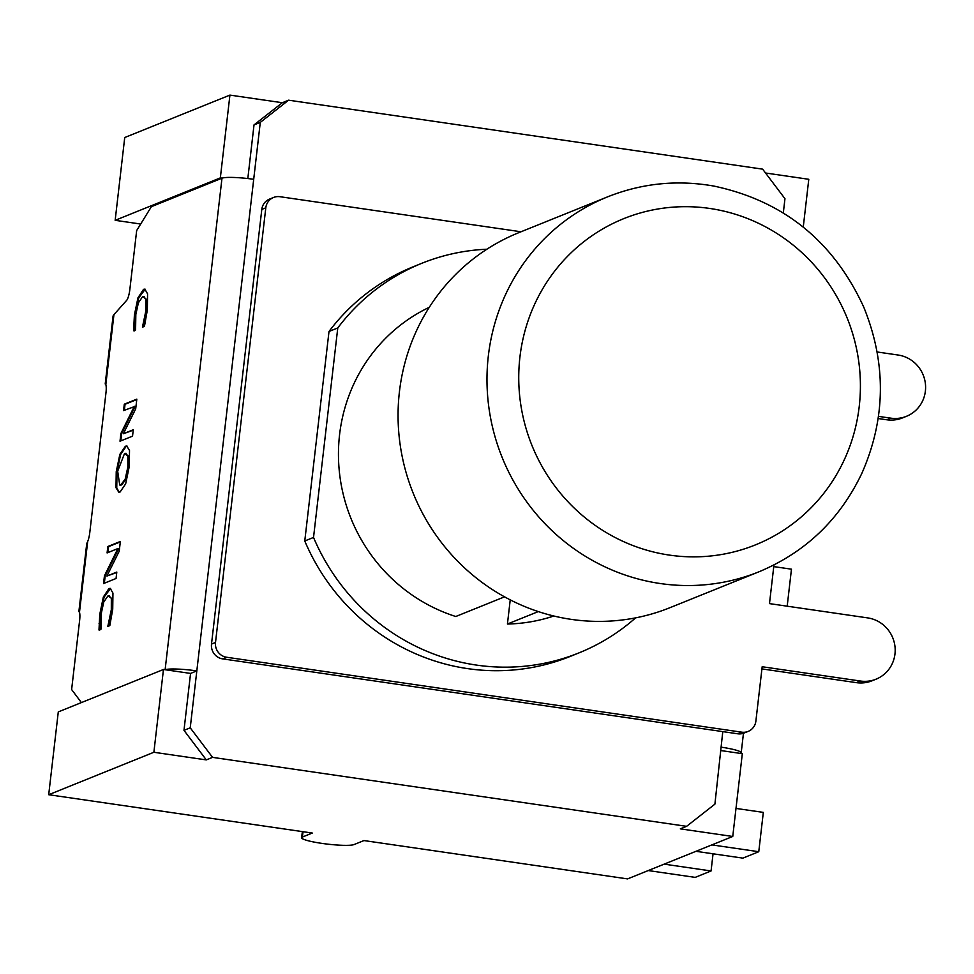 <?xml version="1.0" encoding="UTF-8"?>
<svg xmlns="http://www.w3.org/2000/svg" width="974" height="974" viewBox="0 0 974 974"><rect width="100%" height="100%" fill="white"/><g stroke="black" fill="none" stroke-linecap="round" stroke-linejoin="round"><path stroke-width="1.46" d="M758.953 571.799L670.039 607.654A202.166 195.372 -112 0 1 413.219 493.258A202.166 195.372 -112 0 1 518.777 232.676L607.679 196.821A202.166 195.372 68 0 0 502.134 457.39A202.166 195.372 68 0 0 758.953 571.799C805.668 552.234 840.026 519.3 862.014 472.987C885.902 418.406 886.474 363.107 863.743 307.09C833.391 241.114 783.364 200.754 713.674 186.034C677.186 179.654 641.854 183.246 607.679 196.821M783.315 212.929L784.959 198.696L762.63 169.147L288.596 100.188L260.289 122.383L253.703 179.301A26.785 3.385 6.6 0 0 222.121 178.145A26.785 3.385 6.6 0 0 221.987 178.193L151.372 206.683L136.664 230.57L129.859 289.388A10.507 2.35 98.3 0 1 126.669 300.345L113.934 314.626L105.837 384.535A10.507 2.35 98.3 0 1 105.971 392.729L89.803 532.437A10.507 2.35 98.3 0 1 87.672 541.544L79.491 612.22A10.507 2.35 98.3 0 1 79.625 620.414L71.626 689.543L81.402 702.583M165.239 669.735L190.563 673.424L196.821 670.891A26.785 3.385 -173.4 0 0 165.239 669.735L163.462 669.479L58.282 711.909L48.7 794.711L153.88 752.269L163.462 669.479M99.738 630.105L100.529 614.436L104.096 597.123L110.586 588.454M108.625 626.099L112.071 609.858L112.107 598.925L108.857 595.845M112.107 598.925L108.09 595.735L109.538 595.674M108.09 595.735L103.755 602.042L101.199 613.827L100.967 629.192L98.983 629.995L99.774 614.326L103.341 597.013L108.918 588.564L110.22 588.357L112.947 593.093L112.728 609.213L109.819 625.625L107.81 626.428L111.304 609.748L111.34 598.815M99.823 623.506L99.068 623.397M108.638 625.99L107.87 625.88M134.363 330.856L135.155 315.186L138.722 297.886L145.211 289.217M143.239 326.862L146.684 310.621L146.721 299.688L143.47 296.607M146.721 299.688L142.715 296.498L144.164 296.425M142.715 296.498L138.381 302.804L135.824 314.59L135.593 329.942L133.608 330.746L134.388 315.077L137.967 297.776L143.543 289.327L144.846 289.12L147.561 293.856L147.342 309.976L144.444 326.375L142.435 327.191L145.93 310.511L145.966 299.578M134.449 324.269L133.694 324.159M143.251 326.753L142.496 326.643M119.169 492.199L116.758 487.828L116.99 471.83L120.63 454.456L126.157 446.348L127.119 446.116M125.403 446.238L126.742 446.031L129.505 450.487L129.274 466.461L125.658 483.834L120.106 491.98L118.779 492.187L116.003 487.718L116.235 471.72L119.863 454.347L125.403 446.238L126.157 446.348M120.934 484.808L125.208 479.05L127.838 467.082L127.862 456.112L124.575 453.409L117.671 471.185L119.717 485.003L121.689 484.93L125.975 479.159L128.592 467.191L128.629 456.222L125.329 453.519M120.106 485.015L121.689 484.93M126.133 453.324L124.575 453.409M120.825 440.881L121.665 433.613L135.106 406.353L123.552 410.602L124.295 404.186L136.823 399.133L135.69 408.91L123.357 433.747L133.28 429.741L132.537 436.157L120.009 441.21L120.898 433.491L134.351 406.243M123.357 433.747L133.219 430.179M124.368 410.273L125.049 404.295L136.762 399.571M121.665 433.613L120.898 433.491M125.049 404.295L124.295 404.186M119.218 551.223L106.897 576.072L116.807 572.067L116.064 578.483L103.548 583.536L104.437 575.817L117.878 548.569L107.091 552.928L107.822 546.511L120.35 541.459L119.218 551.223M116.758 572.505L106.897 576.072M107.895 552.599L108.589 546.621L107.822 546.511M108.589 546.621L120.301 541.897M104.352 583.207L105.192 575.926L118.645 548.679L117.878 548.569M105.192 575.926L104.437 575.817M253.703 179.301L190.234 727.822L212.563 757.37L686.597 826.329L714.904 804.134L722.781 731.62L737.72 733.787A13.125 12.686 68 0 0 744.136 733.02L748.142 731.413A13.125 12.686 -112 0 1 741.725 732.168L226.674 657.255A13.125 12.686 -112 0 1 215.51 642.475L211.504 644.094A13.125 12.686 68 0 0 222.669 658.874L722.781 731.62M211.504 644.094L261.799 209.422L265.805 207.803A13.125 12.686 -112 0 1 279.964 196.711L521.017 231.775M273.56 197.478L269.555 199.086A13.125 12.686 68 0 0 261.799 209.422M247.822 178.546L254.019 124.903L260.289 122.383M212.563 757.37L206.305 759.903L183.976 730.342L190.563 673.424M183.976 730.342L190.234 727.822M721.101 750.589L742.322 753.681L732.752 836.471L680.327 828.85L686.597 826.329M254.019 124.903L282.338 102.72L288.596 100.188M740.544 753.426A26.785 3.385 -173.4 0 0 741.202 752.792A26.785 3.385 -173.4 0 0 721.49 747.216M113.094 315.905L113.934 314.626M105.837 384.535L105.253 383.866M87.672 541.544L86.747 543.516L78.87 611.648M79.491 612.22L78.906 611.55M222.121 178.145L220.343 177.889L229.925 95.099L282.338 102.72M140.694 224.032L115.163 220.319L220.343 177.889M206.305 759.903L153.88 752.269M765.552 173.007L808.785 179.289L803.258 227.088M664.158 864.145L711.069 870.963L695.168 877.379L648.258 870.561M713.053 853.796L711.069 870.963M773.758 566.612L791.46 569.181L787.187 606.193M735.991 808.42L763.324 812.389L758.77 851.714L742.87 858.131L695.972 851.313M711.872 844.896L758.77 851.714M48.7 794.711L312.301 833.05L302.415 837.043L303.024 831.699M732.752 836.471L627.56 878.901L363.959 840.562L354.073 844.555A26.785 3.385 6.6 0 1 324.829 843.788A26.785 3.385 6.6 0 1 301.636 837.713A26.785 3.385 6.6 0 1 302.415 837.043M115.163 220.319L124.733 137.529L229.925 95.099M773.953 564.969L769.484 603.612L867.724 617.906A32.032 30.961 -112 0 1 894.887 645.811A32.032 30.961 -112 0 1 876.064 679.17A32.032 30.961 -112 0 1 860.419 681.033L762.179 666.74L755.885 721.077A13.125 12.686 -112 0 1 748.142 731.413M877.16 351.979L898.15 355.035A32.032 30.961 -112 0 1 925.3 382.928A32.032 30.961 -112 0 1 906.477 416.3A32.032 30.961 -112 0 1 890.845 418.163L878.499 416.373M265.805 207.803L215.51 642.475M421.791 263.309L413.025 266.852A210.043 202.982 68 0 0 329.005 331.477L304.765 540.972A210.043 202.982 68 0 0 570.18 656.439L578.946 652.897A210.043 202.982 -112 0 1 313.531 537.441L337.771 327.946A210.043 202.982 -112 0 1 421.791 263.309A210.043 202.982 -112 0 1 486.903 249.222M878.195 418.528L886.827 419.782A32.032 30.961 68 0 0 902.472 417.919L906.477 416.3M761.924 668.907L856.414 682.652A32.032 30.961 68 0 0 872.059 680.789L876.064 679.17M329.005 331.477L337.771 327.946M304.765 540.972L313.531 537.441M538.281 611.587L507.43 624.03L510.23 599.874M429.291 307.309A166.724 161.124 -112 0 0 339.074 468.725A166.724 161.124 -112 0 0 455.771 616.505L504.532 596.843M635.608 617.869A210.043 202.982 -112 0 1 578.946 652.897M553.816 616.006A166.724 161.124 -112 0 1 507.43 624.03M715.269 209.349A175.917 170 -112 0 1 822.993 494.354A175.917 170 -112 0 1 530.465 441.636A175.917 170 -112 0 1 715.269 209.349M100.529 614.436L99.774 614.326M104.096 597.123L103.341 597.013M109.685 588.673L108.918 588.564M110.354 619.744L109.587 619.634M112.071 609.858L111.304 609.748M135.155 315.186L134.388 315.077M138.722 297.886L137.967 297.776M144.298 289.436L143.543 289.327M144.98 320.507L144.213 320.397M146.684 310.621L145.93 310.511M120.63 454.456L119.863 454.347M116.99 471.83L116.235 471.72M116.758 487.828L116.003 487.718M125.975 479.159L125.208 479.05M128.592 467.191L127.838 467.082M128.629 456.222L127.862 456.112M221.987 178.193L165.117 669.722M222.669 658.874L226.674 657.255M741.725 732.168L737.72 733.787M860.419 681.033L856.414 682.652M890.845 418.163L886.827 419.782M119.717 485.003L120.472 485.113M743.466 733.276L741.202 752.792M105.204 383.963L113.081 315.917M302.342 831.601L301.636 837.713"/></g></svg>
